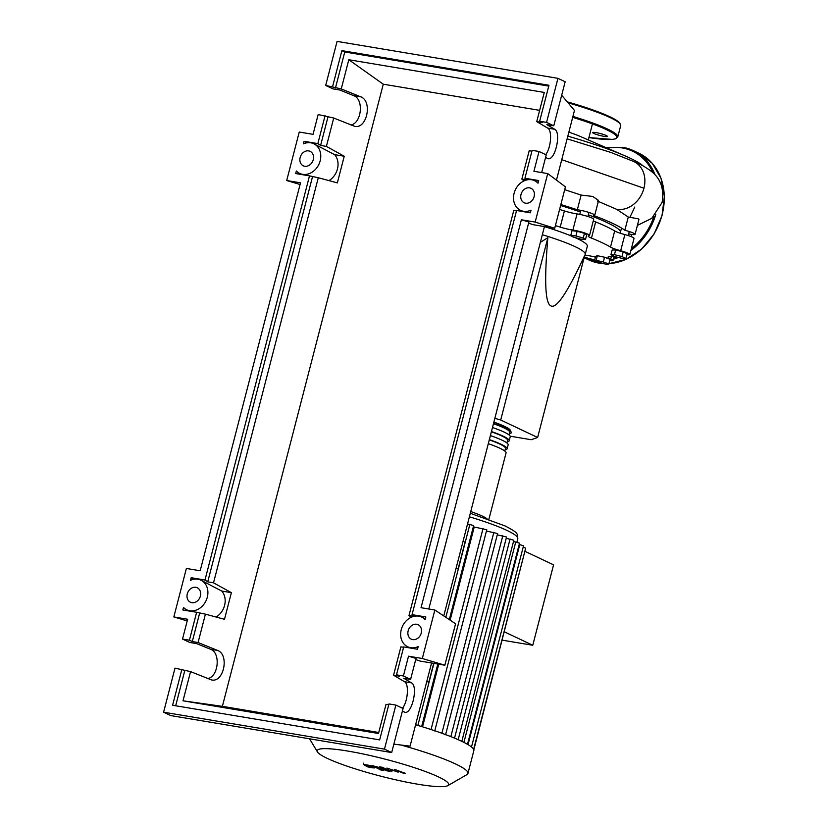 <?xml version="1.0" encoding="UTF-8"?>
<svg xmlns="http://www.w3.org/2000/svg" width="828" height="828" viewBox="0 0 828 828"><rect width="100%" height="100%" fill="white"/><g stroke="black" fill="none" stroke-linecap="round" stroke-linejoin="round"><path stroke-width="1.24" d="M620.658 231.271A97.104 12.565 -165.5 0 0 606.965 222.525A97.104 12.565 -165.5 0 0 588.335 214.825M584.63 255.738L585.168 254.538A67.347 8.715 -165.5 0 0 585.23 254.351A67.347 8.715 -165.5 0 0 575.243 246.723A67.347 8.715 -165.5 0 0 542.34 234.707M574.725 237.45A67.347 8.715 14.5 0 1 577.333 238.65A67.347 8.715 14.5 0 1 587.321 246.268L585.23 254.351M540.363 242.345L547.867 237.688C544.162 280.982 545.186 303.721 550.941 305.894C556.447 309.051 567.729 292.129 584.785 255.159L537.631 437.474L500.712 420.013L547.867 237.688M500.712 420.013L494.854 418.337M510.193 436.201L531.234 439.72L537.631 437.474M544.431 226.624A67.347 8.715 14.5 0 1 572.086 236.322M607.172 264.598L594.452 260.975L596.129 260.385L603.322 261.907L608.849 264.018L607.172 264.598M596.129 260.385L597.34 255.697L595.663 256.287L594.452 260.975M597.34 255.697L604.533 257.218L603.322 261.907M604.533 257.218L610.06 259.33L608.849 264.018M625.989 258.45L622.47 258.481L614.945 256.608L610.929 254.713L614.448 254.682L621.973 256.556L625.989 258.45L627.2 253.772L623.184 251.867L621.973 256.556M614.448 254.682L615.659 249.994L612.14 250.025L610.929 254.713M615.659 249.994L623.184 251.867M583.243 238.04L585.468 239.592L580.345 239.054L572.997 236.963L570.771 235.4L575.895 235.939L583.243 238.04L584.454 233.351L586.679 234.904L585.468 239.592M575.895 235.939L577.106 231.25L571.982 230.712L570.771 235.4M577.106 231.25L584.454 233.351M580.376 211.968A97.104 12.565 -165.5 0 0 560.597 205.52M555.402 225.62A97.952 12.668 14.5 0 1 560.214 227.11A12.627 1.635 -165.5 0 0 572.872 230.081A10.526 1.366 14.5 0 1 583.854 232.699A10.526 1.366 14.5 0 1 589.526 235.442A10.526 1.366 14.5 0 1 588.915 235.721A12.627 1.635 -165.5 0 0 588.19 236.063A12.627 1.635 -165.5 0 0 591.471 238.102A97.952 12.668 14.5 0 1 610.505 247.106A12.627 1.635 -165.5 0 0 620.679 250.749A10.526 1.366 14.5 0 1 629.86 254.527A10.526 1.366 14.5 0 1 626.951 254.724M559.583 209.453A97.952 12.668 14.5 0 1 564.396 210.943L560.214 227.11M572.872 230.081L577.054 213.924A12.627 1.635 14.5 0 1 564.396 210.943M595.446 257.146A12.627 1.635 -165.5 0 0 586.866 255.417A97.952 12.668 14.5 0 1 584.889 255.159M613.796 256.069A97.952 12.668 14.5 0 1 609.015 256.732A12.627 1.635 -165.5 0 0 607.99 257.094A12.627 1.635 -165.5 0 0 610.754 258.916A10.526 1.366 14.5 0 1 613.051 260.437A10.526 1.366 14.5 0 1 609.729 260.592M620.679 250.749L624.861 234.593A12.627 1.635 14.5 0 1 614.686 230.94L610.505 247.106M591.471 238.102L595.653 221.935A97.952 12.668 14.5 0 1 614.686 230.94M595.653 221.935A12.627 1.635 14.5 0 1 593.303 220.838M624.861 234.593A10.526 1.366 14.5 0 1 634.041 238.361L629.86 254.527M577.054 213.924A10.526 1.366 14.5 0 1 588.035 216.532A10.526 1.366 14.5 0 1 593.697 219.285L589.526 235.442M493.519 423.47A40.406 5.227 14.5 0 1 511.29 432.682A40.406 5.227 14.5 0 1 509.282 433.706M493.457 423.719A38.73 5.009 14.5 0 1 509.655 432.257L508.982 434.855M491.366 431.802A38.73 5.009 14.5 0 1 507.564 440.341L506.891 442.939M489.276 439.875A38.73 5.009 14.5 0 1 505.473 448.424L504.811 451.022M488.872 519.373L506.063 452.885A40.406 5.227 -165.5 0 0 488.292 443.673M489.338 439.627A40.406 5.227 14.5 0 1 507.109 448.848A40.406 5.227 14.5 0 1 505.101 449.873M507.109 448.848L508.154 444.802A40.406 5.227 -165.5 0 0 490.383 435.59M491.428 431.554A40.406 5.227 14.5 0 1 509.199 440.765A40.406 5.227 14.5 0 1 507.191 441.79M509.199 440.765L510.245 436.718A40.406 5.227 -165.5 0 0 492.474 427.507M347.874 751.079A67.937 8.787 -165.5 0 0 317.424 751.907A67.937 8.787 -165.5 0 0 417.964 784.24A67.937 8.787 -165.5 0 0 447.844 785.627A67.937 8.787 -165.5 0 0 419.351 769.357A67.937 8.787 -165.5 0 0 347.874 751.079M502.192 640.158L532.766 645.271L553.57 564.862L525.149 551.417M532.766 645.271L504.345 631.826M422.539 726.839L438.747 664.191M450.132 620.151L474.227 527.012L486.792 529.734L434.741 730.979M426.751 681.672L428.883 682.024L433.717 663.352M456.011 568.525L458.143 568.888L465.036 542.216L463.059 541.274M426.896 681.092L428.883 682.024M456.156 567.946L458.143 568.888M497.266 534.836L506.55 537.01L454.51 738.245M467.541 523.917L473.637 525.552L449.314 619.603M486.45 531.038L497.607 533.532L445.567 734.767M506.219 538.314L513.836 540.208L461.817 741.35M447.844 785.627L466.899 774.625A83.763 10.836 -165.5 0 0 467.944 773.435L473.833 750.644A83.763 10.836 -165.5 0 0 473.626 749.33A83.763 10.836 -165.5 0 0 471.422 746.918A83.763 10.836 -165.5 0 0 467.271 744.186A83.763 10.836 -165.5 0 0 461.424 741.163A83.763 10.836 -165.5 0 0 453.91 737.862A83.763 10.836 -165.5 0 0 444.688 734.27A83.763 10.836 -165.5 0 0 433.53 730.358A83.763 10.836 -165.5 0 0 419.962 726.052A83.763 10.836 -165.5 0 0 415.604 724.748M467.489 744.31L519.518 543.137L513.495 541.512M473.823 749.847L525.231 549.864M471.505 746.991L523.534 545.797L519.177 544.441M473.637 749.361L525.676 548.136L523.182 547.153M467.944 773.435A83.763 10.836 -165.5 0 0 400.907 745.014M368.729 766.666L371.43 767.121L370.872 766.49L366.266 765.175L368.729 766.666M366.266 765.175L366.835 765.807M371.43 767.121L370.872 766.49M374.422 767.949L370.489 765.548L363.275 764.347L367.208 766.749L371.451 767.732L374.422 767.949L375.063 766.428M363.275 764.347L363.337 763.137M383.985 770.62L378.51 767.287L372.01 765.558L381.077 770.133L383.985 770.62M386.8 770.464L389.677 771.282L386.148 770.692M389.025 771.51L389.677 771.282M394.335 769.284L395.08 770.816L386.924 768.053L388.518 770.081L387.618 769.936L382.567 767.318L379.659 766.831L383.312 769.046L388.166 770.495L392.006 771.137L390.392 769.481L398.185 772.172L397.419 770.661L402.429 772.886L405.43 773.383L394.335 769.284M567.822 136.165A104.39 13.507 14.5 0 1 624.509 155.633A104.39 13.507 14.5 0 1 629.86 158.055A104.39 13.507 14.5 0 1 643.263 166.035M624.509 155.633L580.407 136.517A42.932 5.558 -165.5 0 0 568.857 132.159M628.462 234.728A104.39 13.507 14.5 0 1 628.411 235.338A104.39 13.507 14.5 0 1 628.317 235.607M597.474 201.038L616.612 209.298L628.266 217.029L638.347 218.82L638.905 219.555L635.086 234.324A10.526 1.366 14.5 0 1 628.659 233.951M628.266 217.029L624.84 230.267A10.526 1.366 14.5 0 1 635.086 234.324M564.696 189.684L581.111 195.077L577.313 209.774A10.526 1.366 14.5 0 1 588.594 212.341A10.526 1.366 14.5 0 1 594.742 215.239A10.526 1.366 14.5 0 1 593.728 215.549A104.39 13.507 14.5 0 1 624.84 230.267M581.111 195.077L592.703 196.433L598.582 200.417L594.742 215.239M560.846 204.568A104.39 13.507 14.5 0 1 577.313 209.774M637.394 225.402L651.771 218.354L662.121 202.394C664.17 189.333 660.879 179.231 652.267 172.11C646.254 167.401 639.92 163.799 633.254 161.305A25.596 21.011 115.3 0 1 633.658 161.481A25.596 21.011 115.3 0 1 638.44 164.7A25.596 21.011 115.3 0 1 643.946 188.235A25.596 21.011 115.3 0 1 627.22 208.066A25.596 21.011 115.3 0 1 616.612 209.298M596.129 132.635A7.576 0.983 14.5 0 1 603.684 134.54A7.576 0.983 14.5 0 1 607.369 136.382A7.576 0.983 14.5 0 1 603.943 136.341A7.576 0.983 14.5 0 1 596.377 134.436A7.576 0.983 14.5 0 1 592.693 132.594A7.576 0.983 14.5 0 1 596.129 132.635M631.464 236.725A8.001 6.572 -64.7 0 0 631.567 234.448M529.558 187.842A8.001 6.572 115.3 0 1 530.996 188.287A8.001 6.572 115.3 0 1 533.863 197.478A8.001 6.572 115.3 0 1 525.583 203.191A8.001 6.572 115.3 0 1 524.155 202.746A8.001 6.572 115.3 0 1 521.288 193.555A8.001 6.572 115.3 0 1 529.558 187.842M416.691 624.26A8.001 6.572 115.3 0 1 418.13 624.705A8.001 6.572 115.3 0 1 420.997 633.896A8.001 6.572 115.3 0 1 412.717 639.609A8.001 6.572 115.3 0 1 411.288 639.164A8.001 6.572 115.3 0 1 408.421 629.973A8.001 6.572 115.3 0 1 416.691 624.26M308.689 150.893A8.001 6.572 115.3 0 1 310.127 151.348A8.001 6.572 115.3 0 1 312.994 160.539A8.001 6.572 115.3 0 1 304.714 166.252A8.001 6.572 115.3 0 1 303.286 165.807A8.001 6.572 115.3 0 1 300.419 156.606A8.001 6.572 115.3 0 1 308.689 150.893M195.822 587.311A8.001 6.572 115.3 0 1 197.261 587.766A8.001 6.572 115.3 0 1 200.128 596.957A8.001 6.572 115.3 0 1 191.858 602.67A8.001 6.572 115.3 0 1 190.419 602.225A8.001 6.572 115.3 0 1 187.552 593.024A8.001 6.572 115.3 0 1 195.822 587.311M402.522 708.24C407.945 701.399 409.229 683.897 404.468 681.682L393.559 675.224L399.355 676.197L396.488 674.841L403.391 675.99L410.595 679.405L403.691 678.246L411.485 682.862C418.357 686.06 412.034 714.285 404.882 712.297L402.418 711.045M388.746 704.773L386.034 704.317L378.489 733.505L183.009 700.809L190.554 671.622L174.998 668.144L163.602 712.194L170.816 715.599L391.685 752.548L403.07 708.499L395.867 705.083L388.963 703.935L379.659 739.901L172.597 705.259L181.901 669.293M207.787 678.618C218.654 676.486 220.838 652.65 210.478 649.235L196.629 643.615L189.726 642.456L182.522 639.05L189.426 640.199L192.293 641.555L198.078 642.528L217.485 650.404C229.573 654.482 223.891 682.821 211.564 679.954L190.554 671.622M393.559 675.224L400.897 646.844L403.609 647.299M413.979 616.342L409.001 615.514L411.102 617.336M409.001 615.514L513.764 210.426L516.475 210.881M523.969 180.928L521.868 179.096L529.206 150.717L531.918 151.172M545.693 154.639C551.117 147.798 552.4 130.286 547.639 128.081L536.73 121.623L544.275 92.436L348.795 59.74L383.271 84.197L222.38 706.336L378.748 732.49M410.595 679.405L416.018 658.426L408.514 656.19L422.311 658.498L434.855 610.008L421.048 607.7L521.371 219.772L535.178 222.08L547.722 173.59L533.915 171.282L539.038 151.483L532.135 150.334L524.911 178.248L538.697 180.545L538.014 183.185A16.415 13.476 -64.7 0 0 534.588 180.68A16.415 13.476 -64.7 0 0 515.389 189.757A16.415 13.476 -64.7 0 0 520.553 210.353A16.415 13.476 -64.7 0 0 531.027 210.177L530.344 212.817L516.568 210.509L412.054 614.655L425.851 616.963L425.168 619.623A16.415 13.476 -64.7 0 0 421.731 617.098A16.415 13.476 -64.7 0 0 402.522 626.175A16.415 13.476 -64.7 0 0 407.686 646.771A16.415 13.476 -64.7 0 0 418.192 646.575L417.509 649.235L403.702 646.927L396.488 674.841M403.391 675.99L408.514 656.19M163.602 712.194L384.471 749.133L395.867 705.083M384.471 749.133L391.685 752.548M183.009 700.809L222.38 706.336M350.958 125.018C361.826 122.886 364.009 99.049 353.649 95.634L339.801 90.014L332.897 88.855L325.694 85.45L341.25 88.927L348.795 59.74M341.25 88.927L360.656 96.804C372.745 100.881 367.063 129.22 354.736 126.353L333.725 118.021L318.169 114.543L313.046 134.343L299.239 132.035L286.705 180.525L300.502 182.833L200.179 570.761L186.383 568.453L173.839 616.943L187.645 619.251L182.522 639.05M198.078 642.528L205.416 614.148L224.492 619.303L231.374 592.662L213.52 582.819L318.283 177.73L337.348 182.884L344.241 156.244L326.387 146.401L333.725 118.021M189.426 640.199L196.64 612.285L205.416 614.148M199.631 613.175L192.293 641.555M184.768 670.649L175.681 705.777M196.64 612.285L182.833 609.977L183.495 607.431A16.415 13.476 -64.7 0 0 186.817 609.832A16.415 13.476 -64.7 0 0 206.027 600.755A16.415 13.476 -64.7 0 0 200.862 580.149A16.415 13.476 -64.7 0 0 190.523 580.273L191.185 577.716L204.982 580.024L309.506 175.878L295.699 173.559L296.362 171.013A16.415 13.476 -64.7 0 0 299.684 173.414A16.415 13.476 -64.7 0 0 318.894 164.337A16.415 13.476 -64.7 0 0 313.729 143.73A16.415 13.476 -64.7 0 0 303.39 143.855L304.052 141.298L317.849 143.606L325.073 115.692M536.73 121.623L542.526 122.596L539.659 121.24L546.563 122.389L553.766 125.804L546.863 124.645L554.656 129.251C561.529 132.459 555.195 160.684 548.053 158.686L545.59 157.434M541.667 172.586L546.242 154.898L539.038 151.483M546.563 122.389L557.948 78.339L337.079 41.4L325.694 85.45M327.94 117.048L320.602 145.428L317.849 143.606M332.597 86.598L341.892 50.632L344.758 51.988L335.464 87.954M553.766 125.804L565.162 81.755L557.948 78.339M341.892 50.632L548.964 85.274L539.659 121.24M521.868 179.096L526.846 179.924M326.387 146.401L320.602 145.428M344.758 51.988L548.747 86.112M539.649 110.352L383.271 84.197M216.098 617.036A16.415 13.476 -64.7 0 0 221.759 591.057L231.374 592.662M213.52 582.819L207.735 581.846L204.982 580.024M309.506 175.878L318.283 177.73M312.498 176.768L207.735 581.846M328.964 180.618A16.415 13.476 -64.7 0 0 334.626 154.639L344.241 156.244M412.054 614.655L414.445 616.249M200.862 580.149L221.759 591.057M191.185 577.716L193.576 579.3M313.729 143.73L334.626 154.639M304.052 141.298L306.443 142.882M524.911 178.248L527.312 179.831M173.839 616.943L187.211 620.917M286.705 180.525L300.078 184.499M434.855 610.008L455.576 623.763L444.853 665.215L422.311 658.498M415.728 659.564L420.106 661.075L444.853 665.215M393.849 744.155L410.077 746.131L431.574 662.99M443.756 615.918L544.441 226.572M556.457 180.131L574.477 110.434L561.674 95.23M535.178 222.08L554.708 228.29L532.973 224.657L528.595 223.146M428.811 608.994L528.885 222.007L521.371 219.772M554.708 228.29L565.431 186.849L547.722 173.59M610.754 258.916L611.375 256.514M510.017 430.798A38.73 5.009 -165.5 0 0 493.881 422.104M486.967 518.69A40.406 5.227 -165.5 0 0 470.739 511.559M470.294 513.267L505.277 526.018C518.618 533.035 517.5 533.646 517.779 538.697A73.237 9.47 -165.5 0 0 506.922 530.396A73.237 9.47 -165.5 0 0 469.383 516.796M450.856 736.63L502.803 535.757M417.871 725.421L433.913 663.383M445.837 617.295L469.88 524.31M441.883 733.256L493.861 532.28M431.046 729.54L483.034 528.492M458.174 739.683L510.089 538.956M463.918 742.385L515.772 541.895M468.037 744.631L519.787 544.545M561.746 159.68L643.946 188.235M620.058 123.765A68.61 8.87 -165.5 0 0 567.252 101.854L588.511 108.406L609.967 116.779L619.582 122.689L620.71 125.577L617.781 136.889L615.39 138.866L612.337 139.414L588.915 137.572A68.61 8.87 -165.5 0 0 616.167 135.761A68.61 8.87 -165.5 0 0 572.686 117.359M617.781 136.889A69.448 8.984 -165.5 0 0 607.483 129.023A69.448 8.984 -165.5 0 0 572.924 116.437M620.71 125.577A69.448 8.984 -165.5 0 0 610.412 117.711A69.448 8.984 -165.5 0 0 568.091 102.848M602.225 263.552L588.615 259.847A58.933 48.386 -64.7 0 0 599.182 263.149A58.933 48.386 -64.7 0 0 602.091 263.532M594.545 260.634A58.933 48.386 115.3 0 1 593.541 260.478A58.933 48.386 115.3 0 1 584.123 257.694L588.615 259.847M652.971 172.752A58.084 47.703 -64.7 0 0 622.159 147.933A58.084 47.703 -64.7 0 0 607.172 148.119M584.34 256.856A58.084 47.703 -64.7 0 0 593.314 259.464A58.084 47.703 -64.7 0 0 594.783 259.681M613.693 257.953A58.084 47.703 -64.7 0 0 616.508 257.001M631.381 248.628A58.084 47.703 -64.7 0 0 653.944 216.418M622.801 147.332A58.933 48.386 115.3 0 1 633.368 150.634A58.933 48.386 115.3 0 1 655 174.77M655.797 214.442A58.933 48.386 115.3 0 1 630.915 250.429M618.392 257.467A58.933 48.386 115.3 0 1 613.372 259.195M608.942 263.635A58.933 48.386 -64.7 0 0 661.893 215.539A58.933 48.386 -64.7 0 0 639.019 153.304L633.368 150.634L622.728 147.312L606.272 147.726M411.485 682.862L404.468 681.682M217.485 650.404L210.478 649.235M554.656 129.251L547.639 128.081M360.656 96.804L353.649 95.634M579.755 214.39L580.79 210.343M620.162 233.196L621.497 228.031M628.235 235.576L629.28 231.54M587.901 216.491L588.946 212.454M614.138 256.225L613.051 260.437M493.881 422.083L507.978 428.117L509.913 429.494L511.29 432.682M317.424 751.907L309.558 738.804M517.779 538.697L516.9 542.133M437.815 664.035L421.649 726.56M386.179 769.088L385.827 770.444M390.35 770.164L389.988 771.52M592.351 124.272L588.304 139.932M628.762 233.972L628.411 235.338M567.139 138.825L610.836 152.424L633.658 161.481M634.786 207.031L629.891 217.329M608.942 263.666L625.999 259.392L641.659 249.083L654.13 233.941L662.007 215.673L664.398 196.371L661.013 178.227L652.216 163.292L639.019 153.304M425.375 618.816L421.731 617.098M410.357 648.034L407.686 646.771M189.488 611.095L186.817 609.832M302.355 174.677L299.684 173.414M538.221 182.388L534.588 180.68M523.224 211.616L520.553 210.353"/></g></svg>

